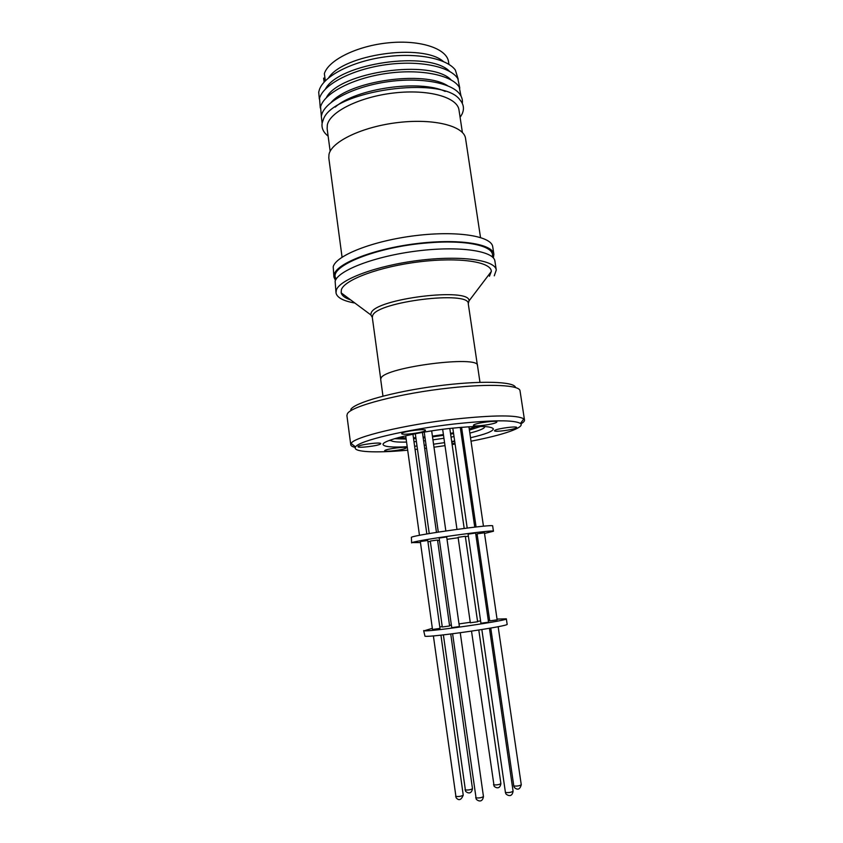 <?xml version="1.0" encoding="UTF-8"?>
<svg xmlns="http://www.w3.org/2000/svg" width="843" height="843" viewBox="0 0 843 843"><rect width="100%" height="100%" fill="white"/><g stroke="black" fill="none" stroke-linecap="round" stroke-linejoin="round"><path stroke-width="1.26" d="M324.102 82.129L323.638 78.146L324.165 82.056M319.328 99.031L318.707 92.15L319.497 89.358C324.429 75.807 351.942 61.539 384.197 56.987C416.431 52.361 446.843 58.378 455.346 70.022L458.213 79.263M320.277 107.946L319.518 98.315C323.385 84.521 351.7 69.526 385.304 64.795C418.897 59.958 450.278 66.46 457.833 78.631L459.793 88.093M321.32 115.986L320.561 106.819C324.228 93.183 352.69 78.209 386.537 73.436C420.362 68.578 451.869 75.016 459.203 87.092L461.037 96.102M322.131 123.31L321.299 116.102L322.121 113.373C327.2 100.285 355.093 86.355 387.717 81.75C420.33 77.071 451.016 82.667 459.54 93.815C461.859 96.797 462.786 99.98 462.301 103.362M328.138 136.123L327.063 135.228C322.985 131.624 321.362 127.514 322.205 122.899L323.385 119.411C332.669 90.633 443.06 74.922 460.004 99.959C463.755 104.321 464.43 109.042 462.027 114.132L460.099 117.335M330.161 151.266L327.147 128.768L327.305 125.091C329.655 111.824 359.782 96.766 394.208 92.941C428.634 88.989 457.528 97.282 458.992 110.001L462.385 132.456M342.068 257.199L328.802 157.947L328.981 154.427C331.457 141.498 362.775 126.524 398.528 122.477C434.293 118.294 464.156 126.123 465.557 138.484L480.51 237.494M335.44 280.413L333.923 277.084L333.206 266.725C336.167 255.376 373.049 240.803 415.135 235.671C457.233 230.424 491.711 236.114 492.744 246.851L493.882 254.323L493.345 257.937M333.923 277.084L334.207 274.281C337.211 263.174 374.144 248.79 416.273 243.638C458.402 238.369 492.892 243.817 493.882 254.323M336.125 279.159L335.64 278.116C329.033 266.188 376.821 246.778 427.443 242.921C465.873 239.528 493.945 245.819 492.512 255.787L492.344 256.925M354.882 303.037C343.249 300.993 336.958 297.6 336.009 292.858L335.124 281.204C338.159 270.329 375.156 256.124 417.317 250.951C459.488 245.661 493.966 250.898 494.925 261.172L496.274 270.045L494.261 275.809M336.009 292.858L336.315 290.171C339.392 279.581 376.463 265.619 418.676 260.413C460.889 255.102 495.368 260.055 496.274 270.045M350.688 299.918C345.124 298.095 341.952 295.735 341.162 292.837L341.383 289.718C344.46 279.655 379.993 266.493 419.793 261.762C459.604 256.915 491.48 261.878 491.321 271.467L489.446 276.251M382.964 396.105L380.688 379.392L381.089 377.98C385.483 367.053 479.456 355.072 477.507 365.609L479.983 382.3M473.692 424.977C475.863 422.954 497.307 420.099 496.896 421.9L496.59 422.322C494.114 424.377 473.123 427.138 473.429 425.367L473.692 424.977M401.826 433.344C403.27 431.31 425.894 428.402 425.473 430.299L425.304 430.604C423.544 432.659 401.384 435.483 401.7 433.618L401.826 433.344M358.075 446.495C358.992 444.661 381.173 441.858 380.751 443.618L380.657 443.839C379.445 445.684 357.695 448.423 358.001 446.685L358.075 446.495M384.756 450.584C385.883 448.919 406.547 446.263 406.147 447.823L406.031 448.054C404.629 449.74 384.345 452.333 384.661 450.784L384.756 450.584M451.764 442.08L454.704 441.342M462.122 440.109L463.429 439.962M494.799 430.404C497.054 428.56 517.086 425.873 516.696 427.464L516.359 427.875C513.84 429.74 494.209 432.354 494.514 430.784L494.799 430.404M355.303 447.443C352.448 446.769 350.93 445.852 350.751 444.714L346.905 415.536L347.348 413.85C350.393 406.273 400.52 393.165 449.92 387.949C490.352 383.439 519.983 385.114 520.036 390.889L524.494 419.993C524.631 421.131 523.429 422.427 520.869 423.881M350.751 444.714L351.109 443.46C353.649 437.064 404.398 424.735 454.43 419.15C494.103 414.967 517.223 414.872 523.798 418.887L524.494 419.993M417.464 449.214L415.072 449.467M407.685 450.194C375.314 453.197 351.742 452.133 355.588 446.927C358.233 440.952 406.632 429.35 454.229 423.987C491.996 419.962 514.072 419.782 520.458 423.46C525.621 427.401 503.113 435.041 471.037 441.195M433.555 444.198L444.567 442.638M451.679 441.479L454.651 440.963M462.048 439.561L463.334 439.308M470.531 437.749C485.41 434.271 493.029 431.321 493.366 428.887C491.248 425.747 476.337 425.641 448.634 428.571C414.925 432.375 381.299 440.805 383.112 444.577C384.102 446.801 392.132 447.528 407.201 446.737M425.43 440.72L423.618 440.9M416.4 441.542L413.997 441.711M406.558 442.08C396.631 442.333 391.278 441.648 390.488 440.014M389.203 440.489L390.983 440.626M485.01 426.569L483.882 428.044C481.616 429.582 476.938 431.268 469.846 433.102M462.681 434.798L461.395 435.083M454.019 436.558L451.047 437.096M443.945 438.276L432.933 439.846M432.512 436.853L443.513 435.294M450.615 434.103L453.587 433.565M460.963 432.08L462.249 431.806M469.414 430.088L480.721 426.432M420.467 542.555L412.111 542.586C417.169 540.121 495.979 529.141 493.44 531.248L484.525 533.45M477.201 534.747L475.895 534.968M468.381 536.19L465.368 536.654M458.16 537.739L447.032 539.32M439.456 540.342L437.622 540.574M430.341 541.469L427.928 541.754M493.44 531.248L492.66 525.948C495.168 523.629 416.4 534.557 411.384 537.244L411.605 542.892M481.026 623.23L488.55 622.197L475.61 533.039L468.171 534.125M432.554 629.479L439.941 628.414M420.383 541.512L427.696 540.479M470.394 622.756L477.612 621.765L465.315 536.274L458.181 537.318M442.343 626.981L449.614 625.97L437.538 540.026L430.341 541.027M451.806 627.635L459.382 626.581L446.685 536.938L439.192 538.034M489.72 620.891L497.149 619.847L484.419 532.787L477.075 533.84L489.72 620.891M423.65 630.585L424.977 636.233C430.625 637.624 510.278 625.98 507.138 624.241L506.337 618.825C509.446 620.332 429.835 631.944 424.229 630.775L432.343 628.32M439.804 626.96L442.227 626.549M449.53 625.358L451.374 625.063M459.003 623.904L470.257 622.303M477.549 621.333L480.605 620.943M488.234 620.026L489.572 619.868M497.043 619.099L506.337 618.825M325.324 80.823L324.355 73.615C328.58 59.906 357.527 45.638 389.171 42.751C420.826 39.737 446.927 48.736 448.518 61.729L448.919 64.363M324.955 78.062L323.638 78.146M328.601 77.841C343.417 54.321 422.617 43.046 443.397 61.507M325.409 89.052C338.749 63.099 429.54 50.169 449.593 71.381M326.346 97.672C339.297 71.824 431.447 58.704 451.1 79.916M331.257 102.33C349.74 80.823 423.934 70.264 447.675 85.765M335.198 107.103C356.094 88.378 419.94 79.295 445.23 91.444M515.516 387.59C514.947 381.394 479.867 380.288 436.4 386.073C392.943 391.784 354.418 402.68 350.772 409.498M463.766 442.28L462.47 442.501M455.009 443.429L451.974 443.544M463.808 442.543L462.512 442.775M455.094 444.05L452.122 444.535M444.999 445.641L433.976 447.211M426.484 448.17L424.672 448.392M414.619 446.221L417.022 446.021M424.229 445.315L426.052 445.115M394.577 438.687L406.147 439.055M413.576 438.708L415.978 438.55M423.197 437.917L425.009 437.728M399.034 437.433L405.989 437.981M413.449 437.823L415.852 437.696M423.081 437.138L424.904 436.959M432.406 436.126L443.407 434.556M450.51 433.344L453.471 432.786M460.836 431.216L462.112 430.921M469.256 429.024L476.084 426.463M407.19 236.767L412.259 236.04M372.258 317.105L370.815 314.892L371.152 313.006C375.124 298.685 470.763 286.978 469.003 300.919L468.234 303.448M477.38 365.177L468.265 303.722C469.741 290.287 376.589 301.741 372.648 315.588L372.3 317.379L370.815 314.892L341.162 292.837M481.848 629.563L505.431 792.473C508.582 792.82 511.132 792.42 513.092 791.25L489.435 628.298M455.631 796.182L455.663 796.414C458.687 796.761 461.205 796.35 463.239 795.181L440.942 635.148M493.534 784.559L493.566 784.822C496.559 785.128 499.003 784.738 500.9 783.653L478.803 630.048M465.051 789.67L465.094 789.912C468.055 790.239 470.52 789.838 472.48 788.721L450.742 633.999M475.715 797.562L475.747 797.826C478.866 798.195 481.437 797.784 483.46 796.582L460.257 632.756M490.763 628.067L513.798 785.971C516.875 786.298 519.362 785.897 521.269 784.791L498.15 626.686M460.015 116.734L460.889 116.186M328.053 135.512L327.063 135.228M492.512 255.787L491.659 256.367M468.265 303.722L469.003 300.919L491.321 271.467M380.699 378.939L372.3 317.379M355.588 446.927L351.109 443.46M456.969 529.372L442.659 429.308M419.466 535.337L405.694 435.789M467.201 528.024L452.796 428.107M438.297 532.102L424.219 432.101M429.245 533.577L415.304 433.745M476.074 526.97L461.585 427.275M480.942 623.272L468.086 534.114M432.501 629.51L420.32 541.501M470.32 622.798L458.097 537.297M442.29 627.013L430.288 541.058M451.743 627.677L439.129 538.013M463.239 795.181C461.195 800.102 458.813 800.945 456.095 797.71L433.386 635.885M500.9 783.653C499.804 789.807 495.673 787.699 494.135 786.298L471.522 631.154M472.48 788.721C471.353 794.854 467.264 792.957 465.557 791.25L443.386 634.874M483.46 796.582C482.354 802.968 477.949 800.998 476.242 799.227L452.596 633.767M505.326 792.336L506.021 794.022C507.676 795.518 512.007 797.615 513.092 791.25M513.682 785.834L514.42 787.552C517.665 790.376 519.941 789.448 521.269 784.791M335.64 278.116L336.62 278.432M520.458 423.46L523.798 418.887M464.187 528.413L449.804 428.444M426.843 533.988L412.944 434.219M474.757 527.117L460.278 427.39M445.842 530.953L431.669 430.878M436.463 532.386L422.427 432.417M483.46 526.211L468.919 426.758M440.004 628.435L427.749 540.447"/></g></svg>
